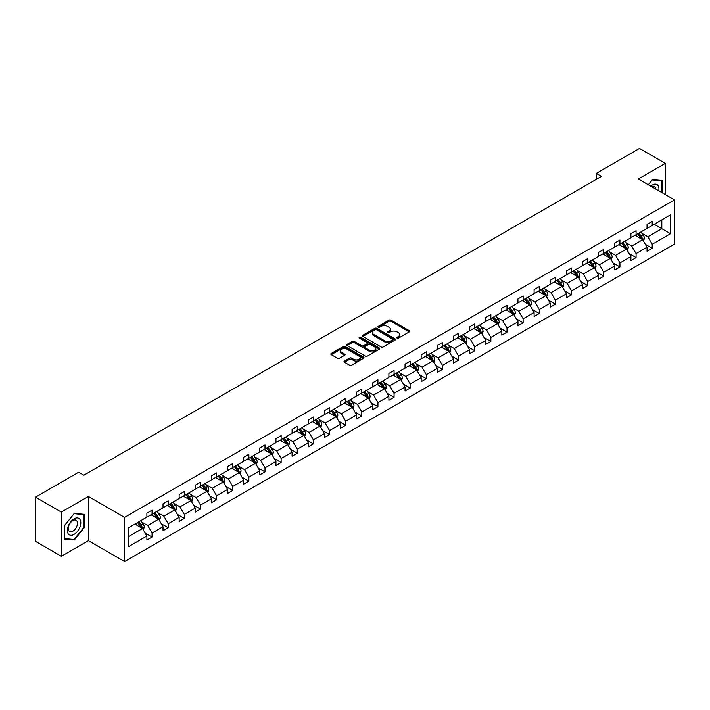 <?xml version="1.0" encoding="UTF-8"?>
<svg xmlns="http://www.w3.org/2000/svg" width="710" height="710" viewBox="0 0 710 710"><rect width="100%" height="100%" fill="white"/><g stroke="black" fill="none" stroke-linecap="round" stroke-linejoin="round"><path stroke-width="1.06" d="M397.094 338.102A1.003 0.577 0 0 0 398.514 338.102L409.306 331.881A1.438 0.825 0 0 0 409.723 331.295A1.438 0.825 0 0 0 409.306 330.7L391.033 320.157A1.438 0.825 0 0 0 389 320.157L378.217 326.378A1.003 0.577 0 0 0 379.637 327.203L381.03 326.396A4.597 2.654 0 0 1 387.527 326.396L389.053 327.274A4.597 2.654 0 0 1 390.393 329.147A4.597 2.654 0 0 1 389.053 331.029L387.651 331.836A1.003 0.577 0 0 0 389.08 332.653L390.473 331.845A4.597 2.654 0 0 1 396.97 331.845L398.496 332.724A4.597 2.654 0 0 1 399.836 334.605A4.597 2.654 0 0 1 398.496 336.478L397.094 337.286A1.003 0.577 0 0 0 397.094 338.102L397.094 337.286M344.439 361.062A1.438 0.825 0 0 0 344.013 361.647A1.438 0.825 0 0 0 344.439 362.233L349.56 365.197A1.438 0.825 0 0 0 351.592 365.197L363.573 358.284A1.438 0.825 0 0 0 363.99 357.698A1.438 0.825 0 0 0 363.573 357.112L345.3 346.56A1.438 0.825 0 0 0 343.267 346.56L331.286 353.473A1.438 0.825 0 0 0 330.869 354.059A1.438 0.825 0 0 0 331.286 354.645L337.481 358.222A1.438 0.825 0 0 0 339.513 358.222L344.634 355.266A1.438 0.825 0 0 0 345.06 354.672A1.438 0.825 0 0 0 344.634 354.086L341.563 352.32A3.843 2.219 0 0 1 340.445 350.749A3.843 2.219 0 0 1 342.815 348.699A3.843 2.219 0 0 1 346.995 349.178L359.029 356.127A3.843 2.219 0 0 1 360.156 357.698A3.843 2.219 0 0 1 357.778 359.739A3.843 2.219 0 0 1 353.598 359.26L351.592 358.106A1.438 0.825 0 0 0 349.56 358.106L344.439 361.062L344.439 362.233L349.56 359.295L349.56 358.106M88.404 496.467L61.353 512.087L35.5 497.16L35.5 541.34L61.353 556.267L88.404 540.656L124.596 561.557L124.596 517.368L88.404 496.467L88.404 540.656M665.35 194.602L665.35 163.371L638.299 178.991L674.5 199.883L124.596 517.368M665.35 163.371L639.488 148.443L596.311 173.373L596.311 179.346M35.5 497.16L78.677 472.23L83.851 475.212L601.485 176.364L596.311 173.373M381.137 346.968A1.438 0.825 0 0 0 383.16 346.968L395.142 340.055A1.438 0.825 0 0 0 395.559 339.469A1.438 0.825 0 0 0 395.142 338.883L376.868 328.331A1.438 0.825 0 0 0 374.836 328.331L362.863 335.244A1.438 0.825 0 0 0 362.437 335.83A1.438 0.825 0 0 0 362.863 336.416L381.137 346.968M359.757 338.324A1.003 0.577 0 0 1 360.778 338.466L360.778 337.268L379.353 347.998A1.438 0.825 0 0 1 379.779 348.583A1.438 0.825 0 0 1 379.353 349.169L367.381 356.083A1.438 0.825 0 0 1 365.348 356.083L347.075 345.53L347.075 344.359A1.438 0.825 0 0 0 346.658 344.945A1.438 0.825 0 0 0 347.075 345.53M347.075 344.359L352.204 341.404A1.438 0.825 0 0 1 354.228 341.404L361.639 345.681A1.438 0.825 0 0 0 363.671 345.681L367.07 343.72A1.438 0.825 0 0 0 367.496 343.134A1.438 0.825 0 0 0 367.07 342.539L359.358 338.093A1.003 0.577 0 0 1 360.778 337.268M61.353 512.087L61.353 556.267M128.581 527.725L146.89 517.155L146.89 513.161L152.055 510.171L152.055 514.173L163.025 507.845L163.025 503.843L168.19 500.861L168.19 504.863L179.151 498.526L179.151 494.533L184.325 491.542L184.325 495.544L195.285 489.217L195.285 485.214L200.46 482.232L200.46 486.226L211.42 479.898L211.42 475.895L216.594 472.913L216.594 476.916L227.555 470.588L227.555 466.585L232.729 463.594L232.729 467.597L243.69 461.269L243.69 457.267L248.864 454.285L248.864 458.287L259.825 451.959L259.825 447.957L264.999 444.966L264.999 448.968L275.959 442.641L275.959 438.638L281.133 435.656L281.133 439.659L292.094 433.322L292.094 429.328L297.268 426.337L297.268 430.34L308.229 424.012L308.229 420.009L313.394 417.027L313.394 421.021L324.363 414.693L324.363 410.699L329.529 407.709L329.529 411.711L340.498 405.383L340.498 401.381L345.663 398.399L345.663 402.392L356.633 396.065L356.633 392.062L361.798 389.08L361.798 393.083L372.759 386.755L372.759 382.752L377.933 379.761L377.933 383.764L388.894 377.436L388.894 373.433L394.068 370.451L394.068 374.454L405.028 368.117L405.028 364.123L410.202 361.133L410.202 365.135L421.163 358.807L421.163 354.805L426.337 351.823L426.337 355.817L437.298 349.489L437.298 345.495L442.472 342.504L442.472 346.507L453.433 340.179L453.433 336.176L458.607 333.194L458.607 337.188L469.567 330.86L469.567 326.857L474.741 323.875L474.741 327.878L485.702 321.55L485.702 317.548L490.876 314.557L490.876 318.559L501.837 312.231L501.837 308.229L507.002 305.247L507.002 309.249L517.972 302.921L517.972 298.919L523.137 295.928L523.137 299.931L534.106 293.603L534.106 289.6L539.272 286.618L539.272 290.621L550.241 284.284L550.241 280.29L555.406 277.299L555.406 281.302L566.367 274.974L566.367 270.971L571.541 267.989L571.541 271.983L582.502 265.655L582.502 261.653L587.676 258.671L587.676 262.673L598.636 256.345L598.636 252.343L603.811 249.361L603.811 253.355L614.771 247.027L614.771 243.024L619.945 240.042L619.945 244.045L630.906 237.717L630.906 233.714L636.08 230.723L636.08 234.726L647.041 228.398L647.041 224.395L652.215 221.413L652.215 225.416L670.515 214.846L670.515 233.714L652.215 244.284L652.215 248.278L647.041 251.269L647.041 247.266L636.08 253.594L636.08 257.597L630.906 260.579L630.906 256.585L619.945 262.913L619.945 266.916L614.771 269.898L614.771 265.895L603.811 272.223L603.811 276.226L598.636 279.216L598.636 275.214L587.676 281.542L587.676 285.544L582.502 288.526L582.502 284.524L571.541 290.851L571.541 294.854L566.367 297.845L566.367 293.842L555.406 300.17L555.406 304.173L550.241 307.155L550.241 303.152L539.272 309.489L539.272 313.483L534.106 316.474L534.106 312.471L523.137 318.799L523.137 322.802L517.972 325.783L517.972 321.79L507.002 328.118L507.002 332.12L501.837 335.102L501.837 331.1L490.876 337.427L490.876 341.43L485.702 344.412L485.702 340.418L474.741 346.746L474.741 350.749L469.567 353.731L469.567 349.728L458.607 356.056L458.607 360.059L453.433 363.05L453.433 359.047L442.472 365.375L442.472 369.377L437.298 372.359L437.298 368.357L426.337 374.694L426.337 378.687L421.163 381.678L421.163 377.676L410.202 384.003L410.202 388.006L405.028 390.988L405.028 386.994L394.068 393.322L394.068 397.316L388.894 400.307L388.894 396.304L377.933 402.632L377.933 406.635L372.759 409.617L372.759 405.623L361.798 411.951L361.798 415.953L356.633 418.935L356.633 414.933L345.663 421.261L345.663 425.263L340.498 428.254L340.498 424.252L329.529 430.579L329.529 434.582L324.363 437.564L324.363 433.561L313.394 439.898L313.394 443.892L308.229 446.883L308.229 442.88L297.268 449.208L297.268 453.211L292.094 456.193L292.094 452.19L281.133 458.527L281.133 462.521L275.959 465.511L275.959 461.509L264.999 467.837L264.999 471.839L259.825 474.821L259.825 470.828L248.864 477.155L248.864 481.158L243.69 484.14L243.69 480.137L232.729 486.465L232.729 490.468L227.555 493.459L227.555 489.456L216.594 495.784L216.594 499.787L211.42 502.769L211.42 498.766L200.46 505.094L200.46 509.097L195.285 512.087L195.285 508.085L184.325 514.413L184.325 518.415L179.151 521.397L179.151 517.395L168.19 523.731L168.19 527.725L163.025 530.716L163.025 526.713L152.055 533.041L152.055 537.044L146.89 540.026L146.89 536.032L128.581 546.593L128.581 527.725M124.596 561.557L674.5 244.071L674.5 199.883M151.026 514.768L158.676 519.188L147.715 525.515L141.725 522.063M147.715 525.515L152.055 533.041M158.676 519.188L163.025 526.713M146.89 516.205L147.715 516.685L152.055 514.173M167.161 505.458L174.811 509.878L163.85 516.205L157.86 512.744M163.85 516.205L168.19 523.731M174.811 509.878L179.151 517.395M163.025 506.887L163.85 507.366L168.19 504.863M183.295 496.139L190.946 500.559L179.985 506.887L173.994 503.434M179.985 506.887L184.325 514.413M190.946 500.559L195.285 508.085M179.151 497.577L179.985 498.056L184.325 495.544M199.421 486.829L207.08 491.249L196.12 497.577L190.129 494.116M196.12 497.577L200.46 505.094M207.08 491.249L211.42 498.766M195.285 488.258L196.12 488.737L200.46 486.226M215.556 477.51L223.215 481.93L212.254 488.258L206.264 484.806M212.254 488.258L216.594 495.784M223.215 481.93L227.555 489.456M211.42 478.948L212.254 479.419L216.594 476.916M231.691 468.201L239.35 472.611L228.38 478.948L222.399 475.487M228.38 478.948L232.729 486.465M239.35 472.611L243.69 480.137M227.555 469.629L228.38 470.109L232.729 467.597M247.826 458.882L255.485 463.302L244.515 469.629L238.533 466.177M244.515 469.629L248.864 477.155M255.485 463.302L259.825 470.828M243.69 460.311L244.515 460.79L248.864 458.287M263.96 449.563L271.619 453.983L260.65 460.311L254.668 456.858M260.65 460.311L264.999 467.837M271.619 453.983L275.959 461.509M259.825 451.001L260.65 451.48L264.999 448.968M280.095 440.253L287.745 444.673L276.785 451.001L270.803 447.54M276.785 451.001L281.133 458.527M287.745 444.673L292.094 452.19M275.959 441.682L276.785 442.161L281.133 439.659M296.23 430.934L303.88 435.354L292.919 441.682L286.938 438.23M292.919 441.682L297.268 449.208M303.88 435.354L308.229 442.88M292.094 432.372L292.919 432.851L297.268 430.34M312.364 421.625L320.015 426.044L309.054 432.372L303.072 428.911M309.054 432.372L313.394 439.898M320.015 426.044L324.363 433.561M308.229 423.053L309.054 423.533L313.394 421.021M328.499 412.306L336.149 416.726L325.189 423.053L319.198 419.601M325.189 423.053L329.529 430.579M336.149 416.726L340.498 424.252M324.363 413.744L325.189 414.214L329.529 411.711M344.634 402.996L352.284 407.407L341.324 413.744L335.333 410.282M341.324 413.744L345.663 421.261M352.284 407.407L356.633 414.933M340.498 404.425L341.324 404.904L345.663 402.392M360.769 393.677L368.419 398.097L357.458 404.425L351.468 400.972M357.458 404.425L361.798 411.951M368.419 398.097L372.759 405.623M356.633 395.115L357.458 395.585L361.798 393.083M376.904 384.358L384.554 388.778L373.593 395.115L367.602 391.654M373.593 395.115L377.933 402.632M384.554 388.778L388.894 396.304M372.759 385.796L373.593 386.275L377.933 383.764M393.029 375.049L400.688 379.468L389.728 385.796L383.737 382.344M389.728 385.796L394.068 393.322M400.688 379.468L405.028 386.994M388.894 376.477L389.728 376.957L394.068 374.454M409.164 365.73L416.823 370.15L405.863 376.477L399.872 373.025M405.863 376.477L410.202 384.003M416.823 370.15L421.163 377.676M405.028 367.168L405.863 367.647L410.202 365.135M425.299 356.42L432.958 360.84L421.988 367.168L416.007 363.706M421.988 367.168L426.337 374.694M432.958 360.84L437.298 368.357M421.163 357.849L421.988 358.328L426.337 355.817M441.434 347.101L449.093 351.521L438.123 357.849L432.142 354.397M438.123 357.849L442.472 365.375M449.093 351.521L453.433 359.047M437.298 348.539L438.123 349.018L442.472 346.507M457.568 337.791L465.228 342.211L454.258 348.539L448.276 345.078M454.258 348.539L458.607 356.056M465.228 342.211L469.567 349.728M453.433 339.22L454.258 339.7L458.607 337.188M473.703 328.473L481.353 332.892L470.393 339.22L464.411 335.768M470.393 339.22L474.741 346.746M481.353 332.892L485.702 340.418M469.567 329.91L470.393 330.381L474.741 327.878M489.838 319.163L497.488 323.574L486.528 329.91L480.546 326.449M486.528 329.91L490.876 337.427M497.488 323.574L501.837 331.1M485.702 320.592L486.528 321.071L490.876 318.559M505.973 309.844L513.623 314.264L502.662 320.592L496.68 317.139M502.662 320.592L507.002 328.118M513.623 314.264L517.972 321.79M501.837 311.273L502.662 311.752L507.002 309.249M522.107 300.525L529.758 304.945L518.797 311.273L512.806 307.82M518.797 311.273L523.137 318.799M529.758 304.945L534.106 312.471M517.972 301.963L518.797 302.442L523.137 299.931M538.242 291.215L545.892 295.635L534.932 301.963L528.941 298.502M534.932 301.963L539.272 309.489M545.892 295.635L550.241 303.152M534.106 292.644L534.932 293.123L539.272 290.621M554.377 281.897L562.027 286.316L551.066 292.644L545.076 289.192M551.066 292.644L555.406 300.17M562.027 286.316L566.367 293.842M550.241 283.334L551.066 283.814L555.406 281.302M570.512 272.587L578.162 277.007L567.201 283.334L561.211 279.873M567.201 283.334L571.541 290.851M578.162 277.007L582.502 284.524M566.367 274.016L567.201 274.495L571.541 271.983M586.637 263.268L594.297 267.688L583.336 274.016L577.345 270.563M583.336 274.016L587.676 281.542M594.297 267.688L598.636 275.214M582.502 264.706L583.336 265.176L587.676 262.673M602.772 253.958L610.431 258.369L599.471 264.706L593.48 261.245M599.471 264.706L603.811 272.223M610.431 258.369L614.771 265.895M598.636 255.387L599.471 255.866L603.811 253.355M618.907 244.639L626.566 249.059L615.597 255.387L609.615 251.935M615.597 255.387L619.945 262.913M626.566 249.059L630.906 256.585M614.771 246.068L615.597 246.547L619.945 244.045M635.042 235.321L642.701 239.74L631.731 246.068L625.75 242.616M631.731 246.068L636.08 253.594M642.701 239.74L647.041 247.266M630.906 236.758L631.731 237.238L636.08 234.726M654.176 224.28L661.827 228.7L647.866 236.758L641.884 233.306M647.866 236.758L652.215 244.284M670.515 233.714L661.827 228.7L661.827 219.86L670.515 214.846M647.041 227.44L647.866 227.919L652.215 225.416M128.581 536.565L142.541 528.506L134.891 524.087M142.541 528.506L146.89 536.032M645.337 244.311L652.215 248.278M629.202 253.63L636.08 257.597M613.067 262.94L619.945 266.916M596.933 272.258L603.811 276.226M580.798 281.568L587.676 285.544M564.663 290.887L571.541 294.854M548.528 300.197L555.406 304.173M532.394 309.516L539.272 313.483M516.259 318.834L523.137 322.802M500.133 328.144L507.002 332.12M483.998 337.463L490.876 341.43M467.863 346.773L474.741 350.749M451.729 356.092L458.607 360.059M435.594 365.401L442.472 369.377M419.459 374.72L426.337 378.687M403.324 384.039L410.202 388.006M387.19 393.349L394.068 397.316M371.055 402.668L377.933 406.635M354.92 411.977L361.798 415.953M338.785 421.296L345.663 425.263M322.651 430.606L329.529 434.582M306.525 439.925L313.394 443.892M290.39 449.235L297.268 453.211M274.255 458.553L281.133 462.521M258.12 467.872L264.999 471.839M241.986 477.182L248.864 481.158M225.851 486.501L232.729 490.468M209.716 495.811L216.594 499.787M193.582 505.129L200.46 509.097M177.447 514.439L184.325 518.415M161.312 523.758L168.19 527.725M145.177 533.077L152.055 537.044M662.403 192.898L662.403 180.517L652.419 179.621L648.292 184.76M84.268 527.601L84.268 514.297L74.284 513.41L64.299 525.826L64.299 539.13L74.284 540.017L84.268 527.601L83.745 527.308M397.502 338.244L398.496 337.676A4.597 2.654 0 0 0 399.836 335.794L399.836 334.605M390.393 329.147L390.393 330.345A4.597 2.654 0 0 1 389.053 332.218L388.059 332.795M409.288 331.889L391.033 321.346A1.438 0.825 0 0 0 389 321.346L378.616 327.345M395.124 340.063L376.868 329.529A1.438 0.825 0 0 0 374.836 329.529L362.881 336.433M392.603 339.877A1.003 0.577 0 0 0 392.603 339.06L376.566 329.795A1.003 0.577 0 0 0 375.146 329.795L373.673 330.647A4.597 2.654 0 0 0 372.324 332.52A4.597 2.654 0 0 0 373.673 334.401L384.634 340.729A4.597 2.654 0 0 0 391.13 340.729L392.603 339.877L392.603 341.075A1.003 0.577 0 0 0 392.896 340.658L392.896 339.469M372.324 332.52L372.324 333.718A4.597 2.654 0 0 0 373.673 335.59L373.673 334.401M392.603 341.075L391.13 341.918A4.597 2.654 0 0 1 384.634 341.918L373.673 335.59M347.092 345.548L352.204 342.593L352.204 341.404M367.496 343.134L367.496 344.323A1.438 0.825 0 0 1 367.07 344.909L363.671 346.87A1.438 0.825 0 0 1 361.639 346.87L354.228 342.593A1.438 0.825 0 0 0 352.204 342.593M360.778 338.466L379.335 349.178M369.333 350.119A3.843 2.219 0 0 0 373.513 350.598A3.843 2.219 0 0 0 375.892 348.548A3.843 2.219 0 0 0 374.765 346.986L370.522 344.536A1.438 0.825 0 0 0 368.49 344.536L365.091 346.498A1.438 0.825 0 0 0 364.674 347.083A1.438 0.825 0 0 0 365.091 347.669L369.333 350.119L369.333 351.317A3.843 2.219 0 0 0 373.513 351.796A3.843 2.219 0 0 0 375.892 349.746L375.892 348.548M364.674 347.083L364.674 348.282A1.438 0.825 0 0 0 365.091 348.867L365.091 347.669M369.333 351.317L365.091 348.867M360.156 357.698L360.156 358.887A3.843 2.219 0 0 1 357.778 360.937A3.843 2.219 0 0 1 353.598 360.458L351.592 359.295A1.438 0.825 0 0 0 349.56 359.295M340.445 350.749L340.445 351.947A3.843 2.219 0 0 0 341.563 353.509L341.563 352.32M344.634 354.086L344.634 355.266L341.563 353.509M363.573 357.112L363.573 358.284L345.3 347.749A1.438 0.825 0 0 0 343.267 347.749L331.304 354.654L331.286 353.473M73.228 539.414L74.284 540.017M643.482 241.107L644.432 238.356A3.878 2.236 -120 0 0 643.198 235.054L640.873 231.957M636.71 236.288L635.707 234.939M642.124 239.412L642.346 238.524A3.878 2.236 -120 0 0 641.236 236.19L638.911 233.093M637.944 233.652L640.491 237.06A1.97 1.136 60 0 1 640.855 237.664L642.346 238.524M637.669 233.812L639.994 236.909A3.878 2.236 60 0 1 640.961 238.737M627.347 250.417L628.297 247.675A3.878 2.236 -120 0 0 627.063 244.373L624.738 241.276M620.576 245.598L619.573 244.258M625.989 248.731L626.211 247.834A3.878 2.236 -120 0 0 625.102 245.509L622.776 242.403M621.809 242.971L624.365 246.379A1.97 1.136 60 0 1 624.72 246.982L626.211 247.834M621.534 243.122L623.859 246.219A3.878 2.236 60 0 1 624.827 248.056M611.212 259.736L612.162 256.984A3.878 2.236 -120 0 0 610.928 253.683L608.603 250.586M604.441 254.917L603.438 253.577M609.854 258.041L610.076 257.153A3.878 2.236 -120 0 0 608.967 254.819L606.642 251.722M605.674 252.281L608.23 255.698A1.97 1.136 60 0 1 608.585 256.292L610.076 257.153M605.399 252.44L607.724 255.538A3.878 2.236 60 0 1 608.692 257.366M658.756 190.795A9.505 5.485 120 0 0 650.679 186.135M655.57 188.958A6.505 3.754 120 0 0 654.238 186.464A6.505 3.754 120 0 0 651.425 186.561M648.31 184.769L652.215 179.914L661.88 180.784L661.88 192.605M661.241 180.411L661.88 180.784M79.902 527.113A9.505 5.485 120 0 0 77.434 517.927A9.505 5.485 120 0 0 68.258 526.074A9.505 5.485 120 0 0 70.716 535.26A9.505 5.485 120 0 0 79.902 527.113M76.84 526.243A6.505 3.754 120 0 0 76.103 520.253A6.505 3.754 120 0 0 68.87 525.533A6.505 3.754 120 0 0 69.598 531.524A6.505 3.754 120 0 0 76.84 526.243M64.406 538.624L64.406 525.728L74.08 513.703L83.745 514.564L83.745 527.459L74.08 539.485L64.299 538.562M83.105 514.191L83.745 514.564M595.078 269.046L596.036 266.303A3.878 2.236 -120 0 0 594.794 263.002L592.477 259.904M588.306 264.235L587.303 262.886M593.72 267.359L593.942 266.472A3.878 2.236 -120 0 0 592.832 264.138L590.507 261.04M589.54 261.599L592.096 265.007A1.97 1.136 60 0 1 592.451 265.611L593.942 266.472M589.264 261.75L591.59 264.857A3.878 2.236 60 0 1 592.557 266.685M578.952 278.364L579.901 275.613A3.878 2.236 -120 0 0 578.659 272.32L576.342 269.214M572.171 273.545L571.168 272.205M577.585 276.669L577.807 275.782A3.878 2.236 -120 0 0 576.697 273.448L574.372 270.35M573.405 270.909L575.961 274.326A1.97 1.136 60 0 1 576.316 274.921L577.807 275.782M573.13 271.069L575.455 274.166A3.878 2.236 60 0 1 576.422 275.995M562.817 287.683L563.767 284.932A3.878 2.236 -120 0 0 562.524 281.63L560.208 278.533M556.045 282.864L555.034 281.515M561.459 285.988L561.672 285.101A3.878 2.236 -120 0 0 560.563 282.766L558.237 279.669M557.27 280.228L559.826 283.636A1.97 1.136 60 0 1 560.181 284.24L561.672 285.101M556.995 280.379L559.32 283.485A3.878 2.236 60 0 1 560.288 285.313M546.682 296.993L547.632 294.251A3.878 2.236 -120 0 0 546.389 290.949L544.073 287.843M539.911 292.174L538.899 290.834M545.324 295.298L545.537 294.41A3.878 2.236 -120 0 0 544.428 292.085L542.103 288.979M541.135 289.538L543.691 292.955A1.97 1.136 60 0 1 544.046 293.549L545.537 294.41M540.869 289.698L543.185 292.795A3.878 2.236 60 0 1 544.153 294.632M530.547 306.312L531.497 303.56A3.878 2.236 -120 0 0 530.264 300.259L527.938 297.162M523.776 301.493L522.764 300.144M529.19 304.617L529.403 303.729A3.878 2.236 -120 0 0 528.293 301.395L525.977 298.298M525.001 298.857L527.557 302.265A1.97 1.136 60 0 1 527.912 302.868L529.403 303.729M524.734 299.017L527.051 302.114A3.878 2.236 60 0 1 528.018 303.942M514.413 315.622L515.362 312.879A3.878 2.236 -120 0 0 514.129 309.578L511.803 306.48M507.641 310.802L506.629 309.462M513.055 313.935L513.268 313.039A3.878 2.236 -120 0 0 512.159 310.714L509.842 307.608M508.866 308.175L511.422 311.583A1.97 1.136 60 0 1 511.786 312.187L513.268 313.039M508.6 308.326L510.916 311.424A3.878 2.236 60 0 1 511.883 313.261M498.278 324.94L499.228 322.189A3.878 2.236 -120 0 0 497.994 318.888L495.669 315.79M491.506 320.121L490.495 318.781M496.92 323.245L497.133 322.358A3.878 2.236 -120 0 0 496.024 320.024L493.707 316.926M492.731 317.485L495.287 320.902A1.97 1.136 60 0 1 495.651 321.497L497.133 322.358M492.465 317.645L494.781 320.742A3.878 2.236 60 0 1 495.749 322.571M482.143 334.25L483.093 331.508A3.878 2.236 -120 0 0 481.859 328.206L479.534 325.109M475.372 329.44L474.36 328.091M480.785 332.564L480.998 331.668A3.878 2.236 -120 0 0 479.889 329.342L477.573 326.245M476.596 326.804L479.152 330.212A1.97 1.136 60 0 1 479.516 330.816L480.998 331.668M476.33 326.955L478.655 330.061A3.878 2.236 60 0 1 479.614 331.889M466.009 343.569L466.958 340.818A3.878 2.236 -120 0 0 465.724 337.525L463.399 334.419M459.237 338.75L458.234 337.41M464.651 341.874L464.864 340.986A3.878 2.236 -120 0 0 463.754 338.652L461.438 335.555M460.462 336.114L463.018 339.531A1.97 1.136 60 0 1 463.381 340.125L464.864 340.986M460.195 336.274L462.521 339.371A3.878 2.236 60 0 1 463.479 341.199M449.874 352.888L450.823 350.136A3.878 2.236 -120 0 0 449.59 346.835L447.264 343.738M443.102 348.069L442.099 346.72M448.516 351.193L448.738 350.305A3.878 2.236 -120 0 0 447.628 347.971L445.303 344.874M444.336 345.433L446.883 348.841A1.97 1.136 60 0 1 447.247 349.444L448.738 350.305M444.061 345.584L446.386 348.69A3.878 2.236 60 0 1 447.353 350.518M433.739 362.198L434.689 359.455A3.878 2.236 -120 0 0 433.455 356.154L431.13 353.048M426.967 357.378L425.964 356.038M432.381 360.502L432.603 359.615A3.878 2.236 -120 0 0 431.494 357.29L429.168 354.183M428.201 354.743L430.757 358.159A1.97 1.136 60 0 1 431.112 358.754L432.603 359.615M427.926 354.902L430.251 358A3.878 2.236 60 0 1 431.218 359.828M417.604 371.516L418.554 368.765A3.878 2.236 -120 0 0 417.32 365.464L414.995 362.366M410.833 366.697L409.83 365.348M416.246 369.821L416.468 368.934A3.878 2.236 -120 0 0 415.359 366.6L413.034 363.502M412.066 364.061L414.622 367.469A1.97 1.136 60 0 1 414.977 368.073L416.468 368.934M411.791 364.221L414.116 367.318A3.878 2.236 60 0 1 415.084 369.147M401.469 380.826L402.428 378.084A3.878 2.236 -120 0 0 401.185 374.782L398.869 371.685M394.698 376.007L393.695 374.667M400.112 379.14L400.333 378.244A3.878 2.236 -120 0 0 399.224 375.918L396.899 372.812M395.931 373.38L398.487 376.788A1.97 1.136 60 0 1 398.842 377.383L400.333 378.244M395.656 373.531L397.982 376.628A3.878 2.236 60 0 1 398.949 378.465M385.344 390.145L386.293 387.394A3.878 2.236 -120 0 0 385.051 384.092L382.734 380.995M378.563 385.326L377.56 383.986M383.977 388.45L384.199 387.562A3.878 2.236 -120 0 0 383.089 385.228L380.764 382.131M379.797 382.69L382.353 386.098A1.97 1.136 60 0 1 382.708 386.702L384.199 387.562M379.522 382.85L381.847 385.947A3.878 2.236 60 0 1 382.814 387.775M369.209 399.455L370.158 396.712A3.878 2.236 -120 0 0 368.916 393.411L366.6 390.314M362.437 394.645L361.425 393.296M367.851 397.769L368.064 396.872A3.878 2.236 -120 0 0 366.955 394.547L364.629 391.45M363.662 392.009L366.218 395.417A1.97 1.136 60 0 1 366.573 396.02L368.064 396.872M363.387 392.16L365.712 395.257A3.878 2.236 60 0 1 366.68 397.094M353.074 408.774L354.024 406.022A3.878 2.236 -120 0 0 352.781 402.721L350.465 399.623M346.302 403.954L345.291 402.614M351.716 407.078L351.929 406.191A3.878 2.236 -120 0 0 350.82 403.857L348.495 400.76M347.527 401.319L350.083 404.736A1.97 1.136 60 0 1 350.438 405.33L351.929 406.191M347.261 401.478L349.577 404.576A3.878 2.236 60 0 1 350.545 406.404M336.939 418.083L337.889 415.341A3.878 2.236 -120 0 0 336.655 412.04L334.33 408.942M330.168 413.273L329.156 411.924M335.582 416.397L335.794 415.51A3.878 2.236 -120 0 0 334.685 413.176L332.36 410.078M331.392 410.637L333.948 414.045A1.97 1.136 60 0 1 334.303 414.649L335.794 415.51M331.126 410.788L333.443 413.894A3.878 2.236 60 0 1 334.41 415.723M320.805 427.402L321.754 424.66A3.878 2.236 -120 0 0 320.521 421.358L318.195 418.252M314.033 422.583L313.021 421.243M319.447 425.707L319.66 424.82A3.878 2.236 -120 0 0 318.55 422.486L316.234 419.388M315.258 419.947L317.814 423.364A1.97 1.136 60 0 1 318.178 423.959L319.66 424.82M314.991 420.107L317.308 423.204A3.878 2.236 60 0 1 318.275 425.033M304.67 436.721L305.62 433.97A3.878 2.236 -120 0 0 304.386 430.668L302.061 427.571M297.898 431.902L296.886 430.553M303.312 435.026L303.525 434.138A3.878 2.236 -120 0 0 302.416 431.804L300.099 428.707M299.123 429.266L301.679 432.674A1.97 1.136 60 0 1 302.043 433.277L303.525 434.138M298.857 429.426L301.173 432.523A3.878 2.236 60 0 1 302.14 434.351M288.535 446.031L289.485 443.288A3.878 2.236 -120 0 0 288.251 439.987L285.926 436.881M281.764 441.212L280.752 439.872M287.177 444.345L287.39 443.448A3.878 2.236 -120 0 0 286.281 441.123L283.964 438.017M282.988 438.576L285.544 441.993A1.97 1.136 60 0 1 285.908 442.587L287.39 443.448M282.722 438.736L285.047 441.833A3.878 2.236 60 0 1 286.006 443.67M272.4 455.35L273.35 452.598A3.878 2.236 -120 0 0 272.116 449.297L269.791 446.199M265.629 450.53L264.626 449.181M271.042 453.654L271.255 452.767A3.878 2.236 -120 0 0 270.146 450.433L267.83 447.335M266.853 447.895L269.409 451.303A1.97 1.136 60 0 1 269.773 451.906L271.255 452.767M266.587 448.054L268.912 451.152A3.878 2.236 60 0 1 269.871 452.98M256.266 464.659L257.215 461.917A3.878 2.236 -120 0 0 255.982 458.616L253.656 455.518M249.494 459.84L248.491 458.5M254.908 462.973L255.13 462.077A3.878 2.236 -120 0 0 254.02 459.752L251.695 456.645M250.728 457.213L253.275 460.621A1.97 1.136 60 0 1 253.639 461.225L255.13 462.077M250.452 457.364L252.778 460.462A3.878 2.236 60 0 1 253.745 462.299M240.131 473.978L241.08 471.227A3.878 2.236 -120 0 0 239.847 467.925L237.522 464.828M233.359 469.159L232.356 467.819M238.773 472.283L238.995 471.396A3.878 2.236 -120 0 0 237.886 469.061L235.56 465.964M234.593 466.523L237.149 469.94A1.97 1.136 60 0 1 237.504 470.535L238.995 471.396M234.318 466.683L236.643 469.78A3.878 2.236 60 0 1 237.61 471.609M223.996 483.288L224.946 480.546A3.878 2.236 -120 0 0 223.712 477.244L221.387 474.147M217.224 478.478L216.222 477.129M222.638 481.602L222.86 480.714A3.878 2.236 -120 0 0 221.751 478.38L219.425 475.283M218.458 475.842L221.014 479.25A1.97 1.136 60 0 1 221.369 479.853L222.86 480.714M218.183 475.993L220.508 479.099A3.878 2.236 60 0 1 221.476 480.927M207.861 492.607L208.82 489.856A3.878 2.236 -120 0 0 207.577 486.563L205.261 483.457M201.09 487.788L200.087 486.448M206.504 490.912L206.725 490.024A3.878 2.236 -120 0 0 205.616 487.69L203.291 484.593M202.323 485.152L204.879 488.569A1.97 1.136 60 0 1 205.234 489.163L206.725 490.024M202.048 485.312L204.373 488.409A3.878 2.236 60 0 1 205.341 490.237M191.727 501.926L192.685 499.174A3.878 2.236 -120 0 0 191.443 495.873L189.126 492.775M184.955 497.106L183.952 495.757M190.369 500.23L190.591 499.343A3.878 2.236 -120 0 0 189.481 497.009L187.156 493.911M186.189 494.471L188.745 497.879A1.97 1.136 60 0 1 189.1 498.482L190.591 499.343M185.913 494.622L188.239 497.728A3.878 2.236 60 0 1 189.206 499.556M175.601 511.235L176.55 508.493A3.878 2.236 -120 0 0 175.308 505.192L172.991 502.085M168.829 506.416L167.817 505.076M174.243 509.54L174.456 508.653A3.878 2.236 -120 0 0 173.346 506.328L171.021 503.221M170.054 503.78L172.61 507.197A1.97 1.136 60 0 1 172.965 507.792L174.456 508.653M169.779 503.94L172.104 507.038A3.878 2.236 60 0 1 173.071 508.875M159.466 520.554L160.416 517.803A3.878 2.236 -120 0 0 159.173 514.501L156.857 511.404M152.694 515.735L151.683 514.386M158.108 518.859L158.321 517.972A3.878 2.236 -120 0 0 157.212 515.637L154.887 512.54M153.919 513.099L156.475 516.507A1.97 1.136 60 0 1 156.83 517.111L158.321 517.972M153.653 513.259L155.969 516.356A3.878 2.236 60 0 1 156.937 518.185M143.331 529.864L144.281 527.122A3.878 2.236 -120 0 0 143.047 523.82L140.722 520.723M136.56 525.045L135.548 523.705M141.973 528.178L142.186 527.281A3.878 2.236 -120 0 0 141.077 524.956L138.752 521.85M137.784 522.418L140.34 525.826A1.97 1.136 60 0 1 140.695 526.429L142.186 527.281M137.518 522.569L139.834 525.666A3.878 2.236 60 0 1 140.802 527.503M398.496 337.676L398.496 336.478M387.651 332.653L387.651 331.836M389.053 332.218L389.053 331.029M378.217 327.203L378.217 326.378M389 321.346L389 320.157M391.033 321.346L391.033 320.157M409.306 331.881L409.306 330.7M362.863 336.416L362.863 335.244M374.836 329.529L374.836 328.331M376.868 329.529L376.868 328.331M395.142 340.055L395.142 338.883M384.634 341.918L384.634 340.729M391.13 341.918L391.13 340.729M354.228 342.593L354.228 341.404M361.639 346.87L361.639 345.681M363.671 346.87L363.671 345.681M367.07 344.909L367.07 343.72M379.353 349.169L379.353 347.998M351.592 359.295L351.592 358.106M353.598 360.458L353.598 359.26M343.267 347.749L343.267 346.56M345.3 347.749L345.3 346.56M642.417 239.581L644.405 238.436M641.236 236.19L643.198 235.054M638.894 237.548L639.994 236.909M626.282 248.899L628.279 247.746M625.102 245.509L627.063 244.373M622.759 246.858L623.859 246.219M610.147 258.209L612.144 257.064M608.967 254.819L610.928 253.683M606.624 256.177L607.724 255.538M594.013 267.528L596.009 266.374M592.832 264.138L594.794 263.002M590.489 265.487L591.59 264.857M577.878 276.838L579.875 275.693M576.697 273.448L578.659 272.32M574.354 274.805L575.455 274.166M561.752 286.157L563.74 285.003M560.563 282.766L562.524 281.63M558.22 284.115L559.32 283.485M545.617 295.475L547.605 294.322M544.428 292.085L546.389 290.949M542.085 293.434L543.185 292.795M529.482 304.785L531.471 303.64M528.293 301.395L530.264 300.259M525.95 302.753L527.051 302.114M513.348 314.104L515.336 312.95M512.159 310.714L514.129 309.578M509.816 312.063L510.916 311.424M497.213 323.414L499.201 322.269M496.024 320.024L497.994 318.888M493.681 321.381L494.781 320.742M481.078 332.733L483.066 331.579M479.889 329.342L481.859 328.206M477.546 330.691L478.655 330.061M464.943 342.042L466.931 340.898M463.754 338.652L465.724 337.525M461.411 340.01L462.521 339.371M448.809 351.361L450.797 350.207M447.628 347.971L449.59 346.835M445.285 349.32L446.386 348.69M432.674 360.68L434.671 359.526M431.494 357.29L433.455 356.154M429.151 358.639L430.251 358M416.539 369.99L418.536 368.845M415.359 366.6L417.32 365.464M413.016 367.957L414.116 367.318M400.404 379.309L402.401 378.155M399.224 375.918L401.185 374.782M396.881 377.267L397.982 376.628M384.27 388.618L386.267 387.474M383.089 385.228L385.051 384.092M380.746 386.586L381.847 385.947M368.144 397.937L370.132 396.783M366.955 394.547L368.916 393.411M364.612 395.896L365.712 395.257M352.009 407.247L353.997 406.102M350.82 403.857L352.781 402.721M348.477 405.215L349.577 404.576M335.874 416.566L337.862 415.412M334.685 413.176L336.655 412.04M332.342 414.525L333.443 413.894M319.74 425.876L321.728 424.731M318.55 422.486L320.521 421.358M316.207 423.843L317.308 423.204M303.605 435.195L305.593 434.05M302.416 431.804L304.386 430.668M300.073 433.153L301.173 432.523M287.47 444.513L289.458 443.359M286.281 441.123L288.251 439.987M283.938 442.472L285.047 441.833M271.335 453.823L273.323 452.678M270.146 450.433L272.116 449.297M267.803 451.791L268.912 451.152M255.201 463.142L257.189 461.988M254.02 459.752L255.982 458.616M251.677 461.101L252.778 460.462M239.066 472.452L241.063 471.307M237.886 469.061L239.847 467.925M235.542 470.419L236.643 469.78M222.931 481.771L224.928 480.617M221.751 478.38L223.712 477.244M219.408 479.729L220.508 479.099M206.796 491.08L208.793 489.935M205.616 487.69L207.577 486.563M203.273 489.048L204.373 488.409M190.662 500.399L192.659 499.245M189.481 497.009L191.443 495.873M187.138 498.358L188.239 497.728M174.536 509.718L176.524 508.564M173.346 506.328L175.308 505.192M171.004 507.677L172.104 507.038M158.401 519.028L160.389 517.883M157.212 515.637L159.173 514.501M154.869 516.995L155.969 516.356M142.266 528.346L144.254 527.193M141.077 524.956L143.047 523.82M138.734 526.305L139.834 525.666"/></g></svg>
